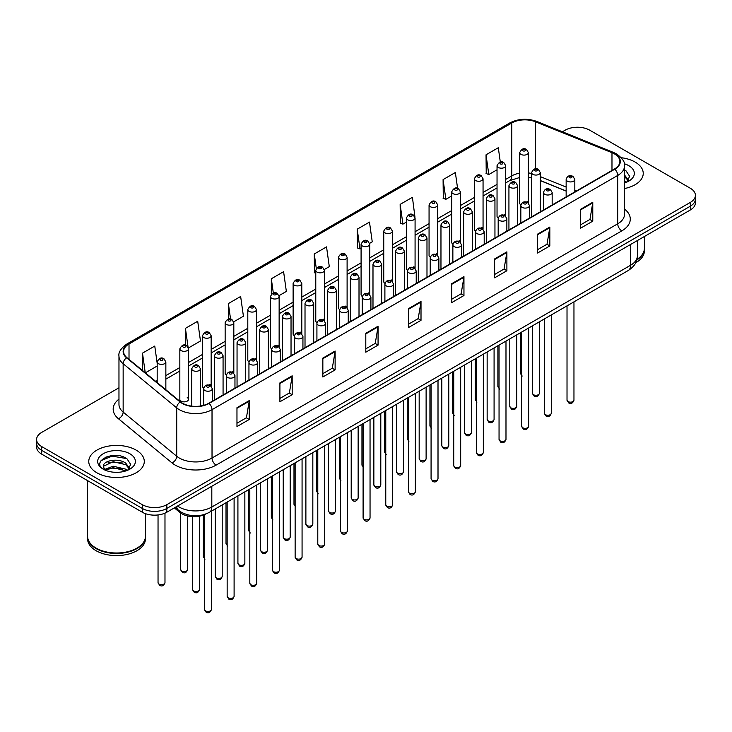 <?xml version="1.0" encoding="UTF-8"?>
<svg xmlns="http://www.w3.org/2000/svg" width="732" height="732" viewBox="0 0 732 732"><rect width="100%" height="100%" fill="white"/><g stroke="black" fill="none" stroke-linecap="round" stroke-linejoin="round"><path stroke-width="1.1" d="M504.439 214.449A4.337 2.507 0 0 1 505.702 216.105L505.711 165.688A4.337 2.507 180 0 1 503.03 168.003A4.337 2.507 180 0 1 498.3 167.454A4.337 2.507 180 0 1 497.037 165.688L497.037 216.215A4.337 2.507 0 0 0 498.254 217.962M483.056 229.189L483.056 178.773A4.337 2.507 180 0 1 480.375 181.079A4.337 2.507 180 0 1 475.644 180.539A4.337 2.507 180 0 1 474.373 178.773L474.373 229.299A4.337 2.507 0 0 0 475.599 231.038M460.391 242.274L460.391 191.848A4.337 2.507 180 0 1 457.72 194.163A4.337 2.507 180 0 1 452.989 193.623A4.337 2.507 180 0 1 451.717 191.848L451.717 242.383A4.337 2.507 0 0 0 452.943 244.122M436.464 253.693A4.337 2.507 0 0 1 437.736 255.349L437.736 204.933A4.337 2.507 180 0 1 435.055 207.248A4.337 2.507 180 0 1 430.334 206.699A4.337 2.507 180 0 1 429.062 204.933L429.062 255.459A4.337 2.507 0 0 0 430.279 257.207M413.809 266.768A4.337 2.507 0 0 1 415.071 268.434L415.081 218.008A4.337 2.507 180 0 1 412.4 220.323A4.337 2.507 180 0 1 407.678 219.783A4.337 2.507 180 0 1 406.406 218.008L406.406 268.543A4.337 2.507 0 0 0 407.623 270.282M392.425 281.518L392.425 231.092A4.337 2.507 180 0 1 389.744 233.407A4.337 2.507 180 0 1 385.014 232.868A4.337 2.507 180 0 1 383.751 231.092L383.751 281.619A4.337 2.507 0 0 0 384.968 283.366M368.498 292.937A4.337 2.507 0 0 1 369.761 294.593L369.77 244.177A4.337 2.507 180 0 1 367.089 246.492A4.337 2.507 180 0 1 362.358 245.943A4.337 2.507 180 0 1 361.086 244.177L361.086 294.703A4.337 2.507 0 0 0 362.313 296.442M345.833 306.013A4.337 2.507 0 0 1 347.105 307.678L347.105 257.252A4.337 2.507 180 0 1 344.433 259.567A4.337 2.507 180 0 1 339.703 259.027A4.337 2.507 180 0 1 338.431 257.252L338.431 307.788A4.337 2.507 0 0 0 339.657 309.526M323.178 319.097A4.337 2.507 0 0 1 324.45 320.753L324.45 270.337A4.337 2.507 180 0 1 321.769 272.652A4.337 2.507 180 0 1 317.048 272.103A4.337 2.507 180 0 1 315.776 270.337L315.776 320.863A4.337 2.507 0 0 0 316.993 322.611M301.794 333.838L301.794 283.421A4.337 2.507 180 0 1 299.113 285.727A4.337 2.507 180 0 1 294.392 285.187A4.337 2.507 180 0 1 293.12 283.421L293.12 333.948A4.337 2.507 0 0 0 294.337 335.686M277.867 345.257A4.337 2.507 0 0 1 279.13 346.913L279.139 296.497A4.337 2.507 180 0 1 276.458 298.812A4.337 2.507 180 0 1 271.728 298.272A4.337 2.507 180 0 1 270.465 296.497L270.465 347.032A4.337 2.507 0 0 0 271.682 348.771M255.212 358.341A4.337 2.507 0 0 1 256.475 359.998L256.475 309.581A4.337 2.507 180 0 1 253.803 311.896A4.337 2.507 180 0 1 249.072 311.347A4.337 2.507 180 0 1 247.8 309.581L247.8 360.107A4.337 2.507 0 0 0 249.026 361.855M232.547 371.417A4.337 2.507 0 0 1 233.819 373.082L233.819 322.656A4.337 2.507 180 0 1 231.147 324.971A4.337 2.507 180 0 1 226.417 324.432A4.337 2.507 180 0 1 225.145 322.656L225.145 373.192A4.337 2.507 0 0 0 226.371 374.93M209.892 384.501A4.337 2.507 0 0 1 211.164 386.157L211.164 335.741A4.337 2.507 180 0 1 208.483 338.056A4.337 2.507 180 0 1 203.761 337.516A4.337 2.507 180 0 1 202.49 335.741L202.49 386.267A4.337 2.507 0 0 0 203.706 388.015M188.508 399.352L188.508 348.825A4.337 2.507 180 0 1 185.827 351.14A4.337 2.507 180 0 1 181.106 350.591A4.337 2.507 180 0 1 179.834 348.825L179.834 399.352A4.337 2.507 0 0 0 181.106 401.127A4.337 2.507 0 0 0 185.827 401.667A4.337 2.507 0 0 0 188.508 399.352A4.337 2.507 0 0 0 187.236 397.586M527.095 201.364A4.337 2.507 0 0 1 528.358 203.029L528.367 152.604A4.337 2.507 180 0 1 525.686 154.919A4.337 2.507 180 0 1 520.964 154.379A4.337 2.507 180 0 1 519.693 152.604L519.693 203.139A4.337 2.507 0 0 0 520.909 204.878M566.147 191.089L540.271 180.621M483.047 229.189A4.337 2.507 0 0 0 481.784 227.524M460.391 242.265A4.337 2.507 0 0 0 459.12 240.608M392.416 281.509A4.337 2.507 0 0 0 391.153 279.853M301.785 333.838A4.337 2.507 0 0 0 300.523 332.172M205.857 513.992A17.348 10.019 180 0 1 179.816 512.409L174.335 507.889M635.111 162.056A27.761 16.031 0 0 0 621.239 157.709A27.761 16.031 0 0 1 635.111 162.056A27.761 16.031 0 0 1 643.236 173.383A27.761 16.031 0 0 0 635.111 162.056M136.152 450.116A27.761 16.031 0 0 0 105.902 446.648A27.761 16.031 0 0 0 88.764 461.453A27.761 16.031 0 0 0 96.889 472.79A27.761 16.031 0 0 0 127.148 476.257A27.761 16.031 0 0 0 144.286 461.453A27.761 16.031 0 0 0 136.152 450.116A27.761 16.031 0 0 0 105.902 446.648A27.761 16.031 0 0 0 88.764 461.453A27.761 16.031 0 0 0 96.889 472.79A27.761 16.031 0 0 0 127.148 476.257A27.761 16.031 0 0 0 144.286 461.453A27.761 16.031 0 0 0 136.152 450.116M614.45 153.903A18.51 10.687 180 0 1 619.876 161.461A18.51 10.687 180 0 1 614.45 169.019L208.748 403.25A18.51 10.687 180 0 1 180.502 401.822L126.938 357.655A18.51 10.687 180 0 1 123.589 351.525A18.51 10.687 180 0 1 129.015 343.976L511.787 122.985A18.51 10.687 180 0 1 535.485 121.787L611.979 152.704A18.51 10.687 180 0 1 614.45 153.903M614.779 153.72A18.968 10.953 0 0 0 612.245 152.485L535.751 121.567A18.968 10.953 0 0 0 511.458 122.793L128.686 343.784A18.968 10.953 0 0 0 126.563 357.811L180.118 401.978A18.968 10.953 0 0 0 209.078 403.433L614.779 169.202A18.968 10.953 0 0 0 614.779 153.72M118.968 387.786L41.678 432.411A17.348 10.019 0 0 0 36.6 439.493L36.6 447.051A17.348 10.019 0 0 0 41.678 454.133L142.292 512.217L142.292 508.438A17.348 10.019 0 0 0 166.832 508.438L690.322 206.204A17.348 10.019 0 0 0 695.4 199.122A17.348 10.019 0 0 1 690.322 206.204L166.832 508.438A17.348 10.019 0 0 1 142.292 508.438L41.678 450.354L142.292 508.438L142.292 504.659A17.348 10.019 0 0 0 166.832 504.659L690.322 202.425A17.348 10.019 0 0 0 695.4 195.343A17.348 10.019 0 0 0 690.322 188.261L589.708 130.177A17.348 10.019 0 0 0 565.168 130.177L562.405 131.778M36.6 443.272A17.348 10.019 0 0 0 41.678 450.354A17.348 10.019 0 0 1 36.6 443.272M236.967 407.687L236.967 426.573L249.237 419.491L249.237 400.605L236.967 407.687M236.967 423.224L246.419 417.771L249.191 401.228A4.63 2.672 -120 0 0 249.237 400.605M246.336 417.816L249.237 419.491M279.908 382.891L279.908 401.786L292.178 394.704L292.178 375.809L279.908 382.891M279.908 398.437L289.36 392.974L292.132 376.44A4.63 2.672 -120 0 0 292.178 375.809M289.277 393.029L292.178 394.704M322.849 358.104L322.849 376.989L335.119 369.907L335.119 351.021L322.849 358.104M322.849 373.64L332.301 368.187L335.073 351.644A4.63 2.672 -120 0 0 335.119 351.021M332.218 368.233L335.119 369.907M365.799 333.307L365.799 352.202L378.069 345.12L378.069 326.225L365.799 333.307M365.799 348.844L375.242 343.39L378.014 326.856A4.63 2.672 -120 0 0 378.069 326.225M375.159 343.436L378.069 345.12M580.503 209.343L580.503 228.238L592.774 221.155L592.774 202.261L580.503 209.343M580.503 224.889L589.955 219.426L592.728 202.892A4.63 2.672 -120 0 0 592.774 202.261M589.873 219.481L592.774 221.155M537.562 234.139L537.562 253.025L549.833 245.943L549.833 227.057L537.562 234.139M537.562 249.676L547.014 244.223L549.787 227.679A4.63 2.672 -120 0 0 549.833 227.057M546.932 244.268L549.833 245.943M494.622 258.936L494.622 277.821L506.892 270.739L506.892 251.845L494.622 258.936M494.622 274.473L504.074 269.01L506.846 252.476A4.63 2.672 -120 0 0 506.892 251.845M503.991 269.065L506.892 270.739M451.681 283.723L451.681 302.618L463.951 295.527L463.951 276.641L451.681 283.723M451.681 299.26L461.133 293.807L463.896 277.272A4.63 2.672 -120 0 0 463.951 276.641M461.05 293.852L463.951 295.527M408.74 308.52L408.74 327.405L421.01 320.323L421.01 301.438L408.74 308.52M408.74 324.056L418.192 318.603L420.955 302.06A4.63 2.672 -120 0 0 421.01 301.438M418.109 318.649L421.01 320.323M624.497 188.545A27.761 16.031 0 0 0 643.236 173.383A27.761 16.031 0 0 1 624.497 188.545M36.6 439.493A17.348 10.019 0 0 0 41.678 446.575L142.292 504.659M233.718 321.815L243.417 316.215L240.645 296.478L228.384 303.56L228.384 319.051M188.399 347.975L200.477 341.002L197.704 321.266L185.434 328.348L185.434 345.248M157.179 363.237L154.763 346.062L142.493 353.144L142.493 370.483M369.66 243.326L372.249 241.835L369.477 222.098L357.207 229.18L357.408 247.956M414.971 217.166L412.418 197.301L400.148 204.384L400.349 223.159M457.582 188.344L455.359 172.514L443.089 179.596L443.29 198.372M500.313 162.065L498.3 147.718L486.039 154.8L486.231 173.576M279.029 295.655L286.358 291.418L283.595 271.682L271.325 278.764L271.325 294.227M324.34 269.495L329.299 266.631L326.536 246.885L314.266 253.977L314.458 272.752M315.776 273.237L314.266 272.679M314.266 253.977L316.306 268.516M357.207 229.18L359.979 248.917L361.086 248.276M359.979 248.917L357.207 247.883M400.148 204.384L402.92 224.129L406.406 222.116M402.92 224.129L400.148 223.086M443.089 179.596L445.861 199.333L451.717 195.947M445.861 199.333L443.089 198.299M486.039 154.8L488.802 174.536L497.037 169.787M488.802 174.536L486.039 173.502M271.325 278.764L273.32 292.983M228.384 303.56L230.553 319.042M185.434 328.348L188.078 347.169M145.348 372.835L157.179 366.009M142.493 353.144L145.247 372.753M118.84 455.716A23.131 13.359 0 0 0 105.298 457.326M142.292 512.217A17.348 10.019 0 0 0 166.832 512.217L690.322 209.983A17.348 10.019 0 0 0 695.4 202.901L695.4 195.343M636.95 259.421A28.923 16.699 0 0 0 644.398 248.24L644.398 236.5M636.803 259.979A28.923 16.699 0 0 0 644.398 248.706A28.923 16.699 0 0 0 644.389 248.477M635.742 262.742A28.923 16.699 0 0 0 644.398 250.838L644.398 248.706M624.497 180.95L626.253 182.323M624.497 182.451L625 182.78M624.497 174.948L628.477 180.282M624.497 176.449L628.184 180.676M624.497 182.945A18.858 10.889 0 0 0 628.806 181.088A18.858 10.889 0 0 0 628.806 165.688A18.858 10.889 0 0 0 624.286 163.758M626.693 182.14L629.648 176.339L625.915 170.702M624.497 169.998L625.659 170.538M136.875 548.167A28.63 16.525 0 0 1 136.765 548.231A28.63 16.525 0 0 1 96.276 548.231L96.075 548.112A28.923 16.699 0 0 0 136.975 548.112A28.923 16.699 0 0 0 145.439 536.3L145.439 513.663M87.611 536.538A28.923 16.699 0 0 0 87.602 536.776A28.923 16.699 0 0 0 96.075 548.579A28.923 16.699 0 0 0 127.588 552.202A28.923 16.699 0 0 0 145.439 536.776A28.923 16.699 0 0 0 145.439 536.538M87.602 536.776L87.602 538.898A28.923 16.699 0 0 0 96.075 550.711A28.923 16.699 0 0 0 127.588 554.325A28.923 16.699 0 0 0 145.439 538.898L145.439 536.776M113.369 472.186L117.77 472.314M104.722 469.422L113.14 466.211L125.767 469.157L127.304 470.392M105.49 470.228L113.14 467.702L126.05 470.85M104.85 470.008L103.496 466.833A13.075 7.549 0 0 0 105.609 470.328M129.527 468.352L125.767 463.164C117.925 457.308 101.775 460.922 103.496 466.833L103.45 466.257M103.532 467.016L103.898 466.046L113.14 461.709L125.767 464.664L129.225 468.745M127.743 470.2L130.699 464.399L126.965 458.772C113.734 449.256 90.219 461.791 103.798 469.477L104.466 469.889M129.857 453.758A18.858 10.889 0 0 0 103.194 453.758A18.858 10.889 0 0 0 103.194 469.148A18.858 10.889 0 0 0 129.857 469.148A18.858 10.889 0 0 0 129.857 453.758M87.602 480.649L87.602 536.3A28.923 16.699 0 0 0 96.075 548.112L96.276 548.231M101.034 460.666L112.115 456.118L126.709 458.598M107.952 462.871L112.115 462.112L122.528 463.008M107.952 468.864L112.115 468.114L122.528 469.011M179.816 511.247L179.816 512.409M624.497 209.059A28.923 16.699 180 0 1 621.816 230.882L216.114 465.113A5.783 3.34 60 0 1 212.024 458.031L617.726 223.8A23.131 13.359 0 0 0 624.497 214.348L624.497 165.99A23.131 13.359 180 0 1 617.726 175.442A5.783 3.34 -120 0 0 614.779 169.202M216.114 465.113A28.923 16.699 180 0 1 175.213 465.113A28.923 16.699 180 0 1 171.974 462.88L118.41 418.722A28.923 16.699 180 0 1 118.968 399.123M179.303 458.031A23.131 13.359 0 0 0 212.024 458.031L212.024 409.673A23.131 13.359 180 0 1 176.714 407.889L123.15 363.722A23.131 13.359 180 0 1 118.968 356.063L118.968 404.421A23.131 13.359 0 0 0 123.15 412.079L176.714 456.246A23.131 13.359 0 0 0 179.303 458.031M624.497 165.99C625.274 162.385 622.612 158.35 616.527 153.903L613.489 152.43A5.783 2.708 112 0 0 612.245 152.485M613.489 152.43L536.995 121.503C527.415 118.108 518.32 118.602 509.71 122.976A5.783 3.34 60 0 1 511.458 122.793M128.686 343.784A5.783 3.34 -120 0 0 126.938 343.967C120.936 348.286 118.273 352.321 118.968 356.063M126.563 357.811A5.783 3.87 129.5 0 0 123.15 363.722L123.15 412.079A5.783 3.87 -50.5 0 1 118.41 418.722M536.995 121.503A5.783 2.708 112 0 0 535.751 121.567M180.118 401.978A5.783 3.87 129.5 0 0 176.714 407.889L176.714 456.246A5.783 3.87 -50.5 0 1 171.974 462.88M209.078 403.433A5.783 3.34 60 0 1 212.024 409.673L617.726 175.442L617.726 223.8A5.783 3.34 60 0 0 621.816 230.882M166.832 504.659L166.832 512.217M690.322 202.425L690.322 209.983M41.678 446.575L41.678 454.133M129.015 343.976L129.015 359.366M611.979 152.704L611.979 170.446M535.485 121.787L535.485 168.854M576.166 191.125L574.821 190.576M566.147 187.072L540.271 176.604M531.588 173.475A18.51 10.687 0 0 0 528.367 172.935M519.693 173.173A18.51 10.687 0 0 0 511.787 175.872L505.711 179.386M511.787 122.985L511.787 175.872A10.413 6.012 60 0 1 509.628 180.639L505.711 182.899M497.037 184.391L483.056 192.461M474.373 197.475L460.391 205.546M451.717 210.551L437.736 218.621M429.062 223.635L415.081 231.705M406.406 236.71L392.425 244.79M383.751 249.795L369.77 257.865M361.086 262.88L347.105 270.95M338.431 275.955L324.45 284.034M315.776 289.039L301.794 297.11M293.12 302.124L279.139 310.194M270.465 315.199L256.475 323.27M247.8 328.284L233.819 336.354M225.145 341.359L211.164 349.438M202.49 354.444L188.508 362.514M179.834 367.528L165.853 375.598M157.179 380.603L155.76 381.418M408.74 309.114L420.955 302.06M451.681 284.327L463.896 277.272M494.622 259.531L506.846 252.476M537.562 234.734L549.787 227.679M580.503 209.947L592.728 202.892M365.799 333.911L378.014 326.856M322.849 358.698L335.073 351.644M279.908 383.495L292.132 376.44M236.967 408.282L249.191 401.228M177.547 506.032A23.131 13.359 0 0 0 179.102 507.02A23.131 13.359 0 0 0 211.813 507.02L630.609 265.24A23.131 13.359 0 0 0 637.38 255.788C637.554 261.534 634.498 266.448 628.212 270.529L209.416 512.318A11.566 6.679 60 0 0 211.813 507.02L211.813 486.249M630.609 244.461L630.609 265.24A11.566 6.679 60 0 1 628.212 270.529M176.604 506.571A11.566 7.741 129.5 0 0 178.626 510.332L175.113 507.441M573.961 400.157C572.817 403.277 571.042 404.192 568.636 402.902L567.016 400.157A3.468 2.004 0 0 0 568.032 401.575A3.468 2.004 0 0 0 571.82 402.005A3.468 2.004 0 0 0 573.961 400.157L573.961 301.858M567.419 181.197A4.337 2.507 180 0 1 566.147 179.431C567.254 175.872 569.523 174.838 572.955 176.339L574.821 179.431A4.337 2.507 180 0 1 572.149 181.746A4.337 2.507 180 0 1 567.419 181.197M571.509 176.476A1.446 0.833 0 0 0 569.469 176.476A1.446 0.833 0 0 0 569.469 177.656A1.446 0.833 0 0 0 571.509 177.656A1.446 0.833 0 0 0 571.509 176.476M533.472 394.704A3.468 2.004 0 0 0 537.261 395.134A3.468 2.004 0 0 0 539.402 393.285C538.258 396.405 536.483 397.32 534.076 396.03L532.457 393.285A3.468 2.004 0 0 0 533.472 394.704M540.271 211.85L540.271 172.56A4.337 2.507 180 0 1 537.59 174.875A4.337 2.507 180 0 1 532.859 174.326A4.337 2.507 180 0 1 531.588 172.56L531.588 216.855M534.909 170.785A1.446 0.833 0 0 0 536.949 170.785A1.446 0.833 0 0 0 536.949 169.604A1.446 0.833 0 0 0 534.909 169.604A1.446 0.833 0 0 0 534.909 170.785M522.172 376.074L520.562 373.338A3.468 2.004 0 0 0 521.577 374.747A3.468 2.004 0 0 0 521.706 374.821M523.005 150.838A1.446 0.833 0 0 0 525.054 150.838A1.446 0.833 0 0 0 525.054 149.657A1.446 0.833 0 0 0 523.005 149.657A1.446 0.833 0 0 0 523.005 150.838M551.297 413.241C550.162 416.362 548.387 417.277 545.971 415.977L544.361 413.241A3.468 2.004 0 0 0 545.377 414.66A3.468 2.004 0 0 0 549.156 415.09A3.468 2.004 0 0 0 551.297 413.241L551.297 314.934M544.764 194.282A4.337 2.507 180 0 1 543.492 192.507C544.599 188.948 546.868 187.923 550.299 189.414L552.166 192.507A4.337 2.507 180 0 1 549.494 194.822A4.337 2.507 180 0 1 544.764 194.282M548.854 189.561A1.446 0.833 0 0 0 546.804 189.561A1.446 0.833 0 0 0 546.804 190.741A1.446 0.833 0 0 0 548.854 190.741A1.446 0.833 0 0 0 548.854 189.561M528.641 426.317C527.498 429.437 525.722 430.352 523.316 429.062L521.706 426.317A3.468 2.004 0 0 0 522.721 427.735A3.468 2.004 0 0 0 526.5 428.174A3.468 2.004 0 0 0 528.641 426.317L528.641 328.018M522.108 207.366A4.337 2.507 180 0 1 520.836 205.591C521.943 202.032 524.213 200.998 527.644 202.499L529.511 205.591A4.337 2.507 180 0 1 526.83 207.906A4.337 2.507 180 0 1 522.108 207.366M526.198 202.636A1.446 0.833 0 0 0 524.149 202.636A1.446 0.833 0 0 0 524.149 203.825A1.446 0.833 0 0 0 526.198 203.825A1.446 0.833 0 0 0 526.198 202.636M505.986 439.401C504.842 442.521 503.067 443.436 500.661 442.137L499.05 439.401A3.468 2.004 0 0 0 500.066 440.82A3.468 2.004 0 0 0 503.845 441.25A3.468 2.004 0 0 0 505.986 439.401L505.986 341.103M499.453 220.442A4.337 2.507 180 0 1 498.181 218.676C499.288 215.117 501.557 214.083 504.988 215.574L506.855 218.676A4.337 2.507 180 0 1 504.174 220.991A4.337 2.507 180 0 1 499.453 220.442M503.543 215.72A1.446 0.833 0 0 0 501.493 215.72A1.446 0.833 0 0 0 501.493 216.901A1.446 0.833 0 0 0 503.543 216.901A1.446 0.833 0 0 0 503.543 215.72M483.33 452.486C482.187 455.606 480.412 456.521 478.005 455.222L476.386 452.486A3.468 2.004 0 0 0 477.401 453.895A3.468 2.004 0 0 0 481.189 454.334A3.468 2.004 0 0 0 483.33 452.486L483.33 354.178M476.788 233.526A4.337 2.507 180 0 1 475.526 231.751C476.633 228.192 478.902 227.167 482.324 228.659L484.2 231.751A4.337 2.507 180 0 1 481.519 234.066A4.337 2.507 180 0 1 476.788 233.526M480.878 228.805A1.446 0.833 0 0 0 478.838 228.805A1.446 0.833 0 0 0 478.838 229.985A1.446 0.833 0 0 0 480.878 229.985A1.446 0.833 0 0 0 480.878 228.805M510.817 407.788A3.468 2.004 0 0 0 514.596 408.218A3.468 2.004 0 0 0 516.746 406.37C515.602 409.49 513.827 410.405 511.421 409.106L509.801 406.37A3.468 2.004 0 0 0 510.817 407.788M517.606 224.925L517.606 185.635A4.337 2.507 180 0 1 514.935 187.95A4.337 2.507 180 0 1 510.204 187.41A4.337 2.507 180 0 1 508.932 185.635L508.932 229.94M512.254 183.869A1.446 0.833 0 0 0 514.294 183.869A1.446 0.833 0 0 0 514.294 182.689A1.446 0.833 0 0 0 512.254 182.689A1.446 0.833 0 0 0 512.254 183.869M488.162 420.863A3.468 2.004 0 0 0 491.941 421.303A3.468 2.004 0 0 0 494.082 419.445C492.938 422.574 491.172 423.48 488.756 422.19L487.146 419.445A3.468 2.004 0 0 0 488.162 420.863M494.951 238.01L494.951 198.72A4.337 2.507 180 0 1 492.279 201.035A4.337 2.507 180 0 1 487.549 200.495A4.337 2.507 180 0 1 486.277 198.72L486.277 243.015M489.589 196.954A1.446 0.833 0 0 0 491.639 196.954A1.446 0.833 0 0 0 491.639 195.773A1.446 0.833 0 0 0 489.589 195.773A1.446 0.833 0 0 0 489.589 196.954M465.506 433.948A3.468 2.004 0 0 0 469.285 434.378A3.468 2.004 0 0 0 471.426 432.53C470.283 435.65 468.507 436.565 466.101 435.275L464.491 432.53A3.468 2.004 0 0 0 465.506 433.948M472.296 251.094L472.296 211.804A4.337 2.507 180 0 1 469.615 214.119A4.337 2.507 180 0 1 464.893 213.57A4.337 2.507 180 0 1 463.621 211.804L463.621 256.099M466.934 210.029A1.446 0.833 0 0 0 468.983 210.029A1.446 0.833 0 0 0 468.983 208.849A1.446 0.833 0 0 0 466.934 208.849A1.446 0.833 0 0 0 466.934 210.029M460.675 465.561C459.531 468.681 457.756 469.596 455.35 468.306L453.73 465.561A3.468 2.004 0 0 0 454.746 466.979A3.468 2.004 0 0 0 458.534 467.419A3.468 2.004 0 0 0 460.675 465.561L460.675 367.263M454.133 246.602A4.337 2.507 180 0 1 452.861 244.836C453.968 241.276 456.237 240.242 459.669 241.743L461.535 244.836A4.337 2.507 180 0 1 458.863 247.151A4.337 2.507 180 0 1 454.133 246.602M458.223 241.88A1.446 0.833 0 0 0 456.182 241.88A1.446 0.833 0 0 0 456.182 243.061A1.446 0.833 0 0 0 458.223 243.061A1.446 0.833 0 0 0 458.223 241.88M438.01 478.646C436.876 481.766 435.101 482.681 432.685 481.382L431.075 478.646A3.468 2.004 0 0 0 432.09 480.064A3.468 2.004 0 0 0 435.869 480.494A3.468 2.004 0 0 0 438.01 478.646L438.01 380.338M431.477 259.686A4.337 2.507 180 0 1 430.206 257.92C431.313 254.361 433.582 253.327 437.013 254.818L438.88 257.92A4.337 2.507 180 0 1 436.208 260.226A4.337 2.507 180 0 1 431.477 259.686M435.567 254.965A1.446 0.833 0 0 0 433.518 254.965A1.446 0.833 0 0 0 433.518 256.145A1.446 0.833 0 0 0 435.567 256.145A1.446 0.833 0 0 0 435.567 254.965M415.355 491.721C414.211 494.85 412.436 495.756 410.03 494.466L408.419 491.721A3.468 2.004 0 0 0 409.435 493.139A3.468 2.004 0 0 0 413.214 493.578A3.468 2.004 0 0 0 415.355 491.721L415.355 393.423M408.822 272.771A4.337 2.507 180 0 1 407.55 270.996C408.657 267.436 410.927 266.402 414.358 267.903L416.224 270.996A4.337 2.507 180 0 1 413.543 273.31A4.337 2.507 180 0 1 408.822 272.771M412.912 268.049A1.446 0.833 0 0 0 410.862 268.049A1.446 0.833 0 0 0 410.862 269.23A1.446 0.833 0 0 0 412.912 269.23A1.446 0.833 0 0 0 412.912 268.049M442.851 447.023A3.468 2.004 0 0 0 446.63 447.462A3.468 2.004 0 0 0 448.771 445.614C447.627 448.734 445.852 449.649 443.446 448.35L441.826 445.614A3.468 2.004 0 0 0 442.851 447.023M449.64 264.17L449.64 224.88A4.337 2.507 180 0 1 446.959 227.195A4.337 2.507 180 0 1 442.229 226.655A4.337 2.507 180 0 1 440.966 224.88L440.966 269.184M444.278 223.114A1.446 0.833 0 0 0 446.319 223.114A1.446 0.833 0 0 0 446.319 221.933A1.446 0.833 0 0 0 444.278 221.933A1.446 0.833 0 0 0 444.278 223.114M420.186 460.108A3.468 2.004 0 0 0 423.974 460.547A3.468 2.004 0 0 0 426.115 458.69C424.972 461.81 423.197 462.725 420.79 461.435L419.171 458.69A3.468 2.004 0 0 0 420.186 460.108M426.985 277.254L426.985 237.964A4.337 2.507 180 0 1 424.304 240.279A4.337 2.507 180 0 1 419.573 239.739A4.337 2.507 180 0 1 418.301 237.964L418.301 282.259M421.623 236.189A1.446 0.833 0 0 0 423.663 236.189A1.446 0.833 0 0 0 423.663 235.009A1.446 0.833 0 0 0 421.623 235.009A1.446 0.833 0 0 0 421.623 236.189M397.531 473.192A3.468 2.004 0 0 0 401.31 473.622A3.468 2.004 0 0 0 403.46 471.774C402.316 474.894 400.541 475.809 398.135 474.51L396.515 471.774A3.468 2.004 0 0 0 397.531 473.192M404.32 290.329L404.32 251.049A4.337 2.507 180 0 1 401.648 253.354A4.337 2.507 180 0 1 396.918 252.815A4.337 2.507 180 0 1 395.646 251.049L395.646 295.344M398.967 249.273A1.446 0.833 0 0 0 401.008 249.273A1.446 0.833 0 0 0 401.008 248.093A1.446 0.833 0 0 0 398.967 248.093A1.446 0.833 0 0 0 398.967 249.273M392.7 504.806C391.556 507.926 389.781 508.841 387.374 507.551L385.764 504.806A3.468 2.004 0 0 0 386.78 506.224A3.468 2.004 0 0 0 390.559 506.654A3.468 2.004 0 0 0 392.7 504.806L392.7 406.507M386.167 285.846A4.337 2.507 180 0 1 384.895 284.08C386.002 280.521 388.271 279.487 391.702 280.987L393.569 284.08A4.337 2.507 180 0 1 390.888 286.395A4.337 2.507 180 0 1 386.167 285.846M390.257 281.125A1.446 0.833 0 0 0 388.207 281.125A1.446 0.833 0 0 0 388.207 282.305A1.446 0.833 0 0 0 390.257 282.305A1.446 0.833 0 0 0 390.257 281.125M370.044 517.89C368.901 521.01 367.125 521.925 364.719 520.626L363.099 517.89A3.468 2.004 0 0 0 364.115 519.308A3.468 2.004 0 0 0 367.903 519.738A3.468 2.004 0 0 0 370.044 517.89L370.044 419.582M363.502 298.93A4.337 2.507 180 0 1 362.23 297.155C363.347 293.596 365.616 292.571 369.038 294.063L370.914 297.155A4.337 2.507 180 0 1 368.233 299.47A4.337 2.507 180 0 1 363.502 298.93M367.592 294.209A1.446 0.833 0 0 0 365.552 294.209A1.446 0.833 0 0 0 365.552 295.389A1.446 0.833 0 0 0 367.592 295.389A1.446 0.833 0 0 0 367.592 294.209M347.389 530.965C346.245 534.086 344.47 535.001 342.064 533.71L340.444 530.965A3.468 2.004 0 0 0 341.46 532.384A3.468 2.004 0 0 0 345.248 532.823A3.468 2.004 0 0 0 347.389 530.965L347.389 432.667M340.847 312.015A4.337 2.507 180 0 1 339.575 310.24C340.682 306.681 342.951 305.647 346.382 307.147L348.249 310.24A4.337 2.507 180 0 1 345.577 312.555A4.337 2.507 180 0 1 340.847 312.015M344.937 307.284A1.446 0.833 0 0 0 342.896 307.284A1.446 0.833 0 0 0 342.896 308.465A1.446 0.833 0 0 0 344.937 308.465A1.446 0.833 0 0 0 344.937 307.284M324.724 544.05C323.59 547.17 321.815 548.085 319.399 546.786L317.789 544.05A3.468 2.004 0 0 0 318.804 545.468A3.468 2.004 0 0 0 322.583 545.898A3.468 2.004 0 0 0 324.724 544.05L324.724 445.751M318.191 325.09A4.337 2.507 180 0 1 316.919 323.324C318.027 319.765 320.296 318.731 323.727 320.223L325.594 323.324A4.337 2.507 180 0 1 322.922 325.639A4.337 2.507 180 0 1 318.191 325.09M322.281 320.369A1.446 0.833 0 0 0 320.232 320.369A1.446 0.833 0 0 0 320.232 321.549A1.446 0.833 0 0 0 322.281 321.549A1.446 0.833 0 0 0 322.281 320.369M302.069 557.134C300.925 560.255 299.15 561.169 296.744 559.87L295.133 557.134A3.468 2.004 0 0 0 296.149 558.543A3.468 2.004 0 0 0 299.928 558.983A3.468 2.004 0 0 0 302.069 557.134L302.069 458.827M295.536 338.175A4.337 2.507 180 0 1 294.264 336.4C295.371 332.84 297.64 331.816 301.072 333.307L302.938 336.4A4.337 2.507 180 0 1 300.257 338.715A4.337 2.507 180 0 1 295.536 338.175M299.626 333.453A1.446 0.833 0 0 0 297.576 333.453A1.446 0.833 0 0 0 297.576 334.634A1.446 0.833 0 0 0 299.626 334.634A1.446 0.833 0 0 0 299.626 333.453M374.875 486.268A3.468 2.004 0 0 0 378.654 486.707A3.468 2.004 0 0 0 380.796 484.858C379.652 487.979 377.877 488.885 375.47 487.594L373.86 484.858A3.468 2.004 0 0 0 374.875 486.268M381.665 303.414L381.665 264.124A4.337 2.507 180 0 1 378.993 266.439A4.337 2.507 180 0 1 374.262 265.899A4.337 2.507 180 0 1 372.991 264.124L372.991 308.419M376.303 262.358A1.446 0.833 0 0 0 378.353 262.358A1.446 0.833 0 0 0 378.353 261.178A1.446 0.833 0 0 0 376.303 261.178A1.446 0.833 0 0 0 376.303 262.358M352.22 499.352A3.468 2.004 0 0 0 355.999 499.782A3.468 2.004 0 0 0 358.14 497.934C356.996 501.054 355.221 501.969 352.815 500.679L351.204 497.934A3.468 2.004 0 0 0 352.22 499.352M359.009 316.498L359.009 277.208A4.337 2.507 180 0 1 356.328 279.523A4.337 2.507 180 0 1 351.607 278.974A4.337 2.507 180 0 1 350.335 277.208L350.335 321.504M353.648 275.433A1.446 0.833 0 0 0 355.697 275.433A1.446 0.833 0 0 0 355.697 274.253A1.446 0.833 0 0 0 353.648 274.253A1.446 0.833 0 0 0 353.648 275.433M329.565 512.437A3.468 2.004 0 0 0 333.344 512.867A3.468 2.004 0 0 0 335.485 511.018C334.341 514.139 332.566 515.053 330.159 513.754L328.54 511.018A3.468 2.004 0 0 0 329.565 512.437M336.354 329.574L336.354 290.284A4.337 2.507 180 0 1 333.673 292.599A4.337 2.507 180 0 1 328.942 292.059A4.337 2.507 180 0 1 327.68 290.284L327.68 334.588M330.992 288.518A1.446 0.833 0 0 0 333.033 288.518A1.446 0.833 0 0 0 333.033 287.337A1.446 0.833 0 0 0 330.992 287.337A1.446 0.833 0 0 0 330.992 288.518M306.9 525.512A3.468 2.004 0 0 0 310.688 525.951A3.468 2.004 0 0 0 312.829 524.094C311.686 527.223 309.911 528.129 307.504 526.839L305.885 524.094A3.468 2.004 0 0 0 306.9 525.512M313.699 342.658L313.699 303.368A4.337 2.507 180 0 1 311.018 305.683A4.337 2.507 180 0 1 306.287 305.143A4.337 2.507 180 0 1 305.015 303.368L305.015 347.663M308.337 301.602A1.446 0.833 0 0 0 310.377 301.602A1.446 0.833 0 0 0 310.377 300.422A1.446 0.833 0 0 0 308.337 300.422A1.446 0.833 0 0 0 308.337 301.602M284.245 538.596A3.468 2.004 0 0 0 288.024 539.027A3.468 2.004 0 0 0 290.174 537.178C289.03 540.298 287.255 541.213 284.849 539.923L283.229 537.178A3.468 2.004 0 0 0 284.245 538.596M291.034 355.743L291.034 316.453A4.337 2.507 180 0 1 288.362 318.768A4.337 2.507 180 0 1 283.632 318.219A4.337 2.507 180 0 1 282.36 316.453L282.36 360.748M285.681 314.678A1.446 0.833 0 0 0 287.722 314.678A1.446 0.833 0 0 0 287.722 313.497A1.446 0.833 0 0 0 285.681 313.497A1.446 0.833 0 0 0 285.681 314.678M279.414 570.21C278.27 573.33 276.495 574.245 274.088 572.955L272.469 570.21A3.468 2.004 0 0 0 273.493 571.628A3.468 2.004 0 0 0 277.272 572.067A3.468 2.004 0 0 0 279.414 570.21L279.414 471.911M272.88 351.25A4.337 2.507 180 0 1 271.609 349.484C272.716 345.925 274.985 344.891 278.416 346.392L280.283 349.484A4.337 2.507 180 0 1 277.602 351.799A4.337 2.507 180 0 1 272.88 351.25M276.971 346.529A1.446 0.833 0 0 0 274.921 346.529A1.446 0.833 0 0 0 274.921 347.709A1.446 0.833 0 0 0 276.971 347.709A1.446 0.833 0 0 0 276.971 346.529M256.758 583.294C255.614 586.414 253.839 587.329 251.433 586.03L249.813 583.294A3.468 2.004 0 0 0 250.829 584.712A3.468 2.004 0 0 0 254.617 585.143A3.468 2.004 0 0 0 256.758 583.294L256.758 484.987M250.216 364.335A4.337 2.507 180 0 1 248.944 362.569C250.06 359.009 252.33 357.975 255.752 359.467L257.627 362.569A4.337 2.507 180 0 1 254.946 364.875A4.337 2.507 180 0 1 250.216 364.335M254.306 359.613A1.446 0.833 0 0 0 252.266 359.613A1.446 0.833 0 0 0 252.266 360.794A1.446 0.833 0 0 0 254.306 360.794A1.446 0.833 0 0 0 254.306 359.613M234.103 596.37C232.959 599.499 231.184 600.405 228.777 599.115L227.158 596.37A3.468 2.004 0 0 0 228.174 597.788A3.468 2.004 0 0 0 231.953 598.227A3.468 2.004 0 0 0 234.103 596.37L234.103 498.071M227.56 377.419A4.337 2.507 180 0 1 226.289 375.644C227.396 372.085 229.665 371.051 233.096 372.551L234.963 375.644A4.337 2.507 180 0 1 232.291 377.959A4.337 2.507 180 0 1 227.56 377.419M231.651 372.698A1.446 0.833 0 0 0 229.61 372.698A1.446 0.833 0 0 0 229.61 373.878A1.446 0.833 0 0 0 231.651 373.878A1.446 0.833 0 0 0 231.651 372.698M211.438 609.454C210.304 612.574 208.529 613.489 206.113 612.199L204.502 609.454A3.468 2.004 0 0 0 205.518 610.872A3.468 2.004 0 0 0 209.297 611.302A3.468 2.004 0 0 0 211.438 609.454L211.438 511.156M204.905 390.495A4.337 2.507 180 0 1 203.633 388.729C204.74 385.169 207.01 384.135 210.441 385.636L212.307 388.729A4.337 2.507 180 0 1 209.636 391.044A4.337 2.507 180 0 1 204.905 390.495M208.995 385.773A1.446 0.833 0 0 0 206.946 385.773A1.446 0.833 0 0 0 206.946 386.954A1.446 0.833 0 0 0 208.995 386.954A1.446 0.833 0 0 0 208.995 385.773M261.589 551.672A3.468 2.004 0 0 0 265.368 552.111A3.468 2.004 0 0 0 267.509 550.263C266.366 553.383 264.591 554.298 262.184 552.999L260.574 550.263A3.468 2.004 0 0 0 261.589 551.672M268.379 368.818L268.379 329.528A4.337 2.507 180 0 1 265.707 331.843A4.337 2.507 180 0 1 260.976 331.303A4.337 2.507 180 0 1 259.704 329.528L259.704 373.832M263.017 327.762A1.446 0.833 0 0 0 265.066 327.762A1.446 0.833 0 0 0 265.066 326.582A1.446 0.833 0 0 0 263.017 326.582A1.446 0.833 0 0 0 263.017 327.762M238.934 564.756A3.468 2.004 0 0 0 242.713 565.196A3.468 2.004 0 0 0 244.854 563.338C243.71 566.458 241.935 567.373 239.529 566.083L237.918 563.338A3.468 2.004 0 0 0 238.934 564.756M245.723 381.903L245.723 342.613A4.337 2.507 180 0 1 243.042 344.928A4.337 2.507 180 0 1 238.321 344.388A4.337 2.507 180 0 1 237.049 342.613L237.049 386.908M240.361 340.838A1.446 0.833 0 0 0 242.411 340.838A1.446 0.833 0 0 0 242.411 339.657A1.446 0.833 0 0 0 240.361 339.657A1.446 0.833 0 0 0 240.361 340.838M216.269 577.841A3.468 2.004 0 0 0 220.058 578.271A3.468 2.004 0 0 0 222.199 576.423C221.055 579.543 219.28 580.458 216.873 579.158L215.254 576.423A3.468 2.004 0 0 0 216.269 577.841M223.068 394.978L223.068 355.697A4.337 2.507 180 0 1 220.387 358.003A4.337 2.507 180 0 1 215.656 357.463A4.337 2.507 180 0 1 214.394 355.697L214.394 399.992M217.706 353.922A1.446 0.833 0 0 0 219.746 353.922A1.446 0.833 0 0 0 219.746 352.742A1.446 0.833 0 0 0 217.706 352.742A1.446 0.833 0 0 0 217.706 353.922M193.614 590.916A3.468 2.004 0 0 0 197.402 591.355A3.468 2.004 0 0 0 199.543 589.507C198.399 592.627 196.624 593.533 194.218 592.243L192.598 589.507A3.468 2.004 0 0 0 193.614 590.916M200.412 406.022L200.412 368.772A4.337 2.507 180 0 1 197.732 371.087A4.337 2.507 180 0 1 193.001 370.548A4.337 2.507 180 0 1 191.729 368.772L191.729 406.132M195.051 367.007A1.446 0.833 0 0 0 197.091 367.007A1.446 0.833 0 0 0 197.091 365.826A1.446 0.833 0 0 0 195.051 365.826A1.446 0.833 0 0 0 195.051 367.007M499.517 389.159L497.897 386.414A3.468 2.004 0 0 0 498.913 387.832A3.468 2.004 0 0 0 499.05 387.905M500.349 163.913A1.446 0.833 0 0 0 502.39 163.913A1.446 0.833 0 0 0 502.39 162.733A1.446 0.833 0 0 0 500.349 162.733A1.446 0.833 0 0 0 500.349 163.913M476.861 402.234L475.242 399.498A3.468 2.004 0 0 0 476.257 400.916A3.468 2.004 0 0 0 476.386 400.98M477.694 176.998A1.446 0.833 0 0 0 479.734 176.998A1.446 0.833 0 0 0 479.734 175.817A1.446 0.833 0 0 0 477.694 175.817A1.446 0.833 0 0 0 477.694 176.998M454.206 415.318L452.586 412.573A3.468 2.004 0 0 0 453.602 413.992A3.468 2.004 0 0 0 453.73 414.065M455.03 190.082A1.446 0.833 0 0 0 457.079 190.082A1.446 0.833 0 0 0 457.079 188.902A1.446 0.833 0 0 0 455.03 188.902A1.446 0.833 0 0 0 455.03 190.082M431.541 428.403L429.931 425.658A3.468 2.004 0 0 0 430.947 427.076A3.468 2.004 0 0 0 431.075 427.149M432.374 203.157A1.446 0.833 0 0 0 434.424 203.157A1.446 0.833 0 0 0 434.424 201.977A1.446 0.833 0 0 0 432.374 201.977A1.446 0.833 0 0 0 432.374 203.157M408.886 441.478L407.276 438.743A3.468 2.004 0 0 0 408.291 440.161A3.468 2.004 0 0 0 408.419 440.225M409.719 216.242A1.446 0.833 0 0 0 411.768 216.242A1.446 0.833 0 0 0 411.768 215.062A1.446 0.833 0 0 0 409.719 215.062A1.446 0.833 0 0 0 409.719 216.242M386.231 454.563L384.611 451.818A3.468 2.004 0 0 0 385.627 453.236A3.468 2.004 0 0 0 385.764 453.309M387.063 229.317A1.446 0.833 0 0 0 389.104 229.317A1.446 0.833 0 0 0 389.104 228.137A1.446 0.833 0 0 0 387.063 228.137A1.446 0.833 0 0 0 387.063 229.317M363.575 467.638L361.956 464.902A3.468 2.004 0 0 0 362.971 466.321A3.468 2.004 0 0 0 363.099 466.394M364.408 242.402A1.446 0.833 0 0 0 366.448 242.402A1.446 0.833 0 0 0 366.448 241.221A1.446 0.833 0 0 0 364.408 241.221A1.446 0.833 0 0 0 364.408 242.402M340.911 480.723L339.3 477.987A3.468 2.004 0 0 0 340.316 479.396A3.468 2.004 0 0 0 340.444 479.469M341.743 255.486A1.446 0.833 0 0 0 343.793 255.486A1.446 0.833 0 0 0 343.793 254.306A1.446 0.833 0 0 0 341.743 254.306A1.446 0.833 0 0 0 341.743 255.486M318.255 493.807L316.645 491.062A3.468 2.004 0 0 0 317.661 492.48A3.468 2.004 0 0 0 317.789 492.554M319.088 268.562A1.446 0.833 0 0 0 321.138 268.562A1.446 0.833 0 0 0 321.138 267.381A1.446 0.833 0 0 0 319.088 267.381A1.446 0.833 0 0 0 319.088 268.562M295.6 506.883L293.99 504.147A3.468 2.004 0 0 0 295.005 505.565A3.468 2.004 0 0 0 295.133 505.629M296.433 281.646A1.446 0.833 0 0 0 298.482 281.646A1.446 0.833 0 0 0 298.482 280.466A1.446 0.833 0 0 0 296.433 280.466A1.446 0.833 0 0 0 296.433 281.646M272.945 519.967L271.325 517.222A3.468 2.004 0 0 0 272.341 518.64A3.468 2.004 0 0 0 272.469 518.713M273.777 294.731A1.446 0.833 0 0 0 275.818 294.731A1.446 0.833 0 0 0 275.818 293.55A1.446 0.833 0 0 0 273.777 293.55A1.446 0.833 0 0 0 273.777 294.731M250.289 533.052L248.67 530.307A3.468 2.004 0 0 0 249.685 531.725A3.468 2.004 0 0 0 249.813 531.798M251.122 307.806A1.446 0.833 0 0 0 253.162 307.806A1.446 0.833 0 0 0 253.162 306.626A1.446 0.833 0 0 0 251.122 306.626A1.446 0.833 0 0 0 251.122 307.806M227.625 546.127L226.014 543.391A3.468 2.004 0 0 0 227.03 544.809A3.468 2.004 0 0 0 227.158 544.873M228.457 320.89A1.446 0.833 0 0 0 230.507 320.89A1.446 0.833 0 0 0 230.507 319.71A1.446 0.833 0 0 0 228.457 319.71A1.446 0.833 0 0 0 228.457 320.89M204.969 559.211L203.359 556.466A3.468 2.004 0 0 0 204.374 557.885A3.468 2.004 0 0 0 204.502 557.958M205.802 333.966A1.446 0.833 0 0 0 207.851 333.966A1.446 0.833 0 0 0 207.851 332.786A1.446 0.833 0 0 0 205.802 332.786A1.446 0.833 0 0 0 205.802 333.966M181.719 570.969A3.468 2.004 0 0 0 185.498 571.399A3.468 2.004 0 0 0 187.639 569.551C186.495 572.671 184.72 573.586 182.314 572.287L180.703 569.551A3.468 2.004 0 0 0 181.719 570.969M183.146 347.05A1.446 0.833 0 0 0 185.196 347.05A1.446 0.833 0 0 0 185.196 345.87A1.446 0.833 0 0 0 183.146 345.87A1.446 0.833 0 0 0 183.146 347.05M159.054 584.044A3.468 2.004 0 0 0 162.843 584.484A3.468 2.004 0 0 0 164.984 582.635C163.84 585.756 162.065 586.671 159.658 585.371L158.039 582.635A3.468 2.004 0 0 0 159.054 584.044M165.853 389.744L165.853 361.901A4.337 2.507 180 0 1 163.172 364.216A4.337 2.507 180 0 1 158.441 363.676A4.337 2.507 180 0 1 157.179 361.901L157.179 382.589M160.491 360.135A1.446 0.833 0 0 0 162.531 360.135A1.446 0.833 0 0 0 162.531 358.955A1.446 0.833 0 0 0 160.491 358.955A1.446 0.833 0 0 0 160.491 360.135M509.71 122.976L126.938 343.967M531.588 177.73L528.367 177.3M519.693 177.492L509.628 180.639M497.037 187.914L483.056 195.984M474.373 200.989L460.391 209.068M451.717 214.073L437.736 222.144M429.062 227.158L415.081 235.228M406.406 240.233L392.425 248.304M383.751 253.318L369.77 261.388M361.086 266.402L347.105 274.473M338.431 279.478L324.45 287.548M315.776 292.562L301.794 300.632M293.12 305.637L279.139 313.717M270.465 318.722L256.475 326.792M247.8 331.806L233.819 339.877M225.145 344.882L211.164 352.952M202.49 357.966L188.508 366.037M179.834 371.042L165.853 379.121M566.147 190.96L540.271 180.502M209.416 512.318C200.111 516.993 190.805 516.993 181.49 512.318L178.626 510.332M637.38 255.788L637.38 240.544M567.016 400.157L567.016 305.866M566.147 196.908L566.147 179.431M574.821 191.894L574.821 179.431M539.402 393.285L539.402 321.805M540.271 172.56L538.395 169.467C535.879 167.646 533.61 168.68 531.588 172.56M532.457 393.285L532.457 325.813M528.367 152.604L526.5 149.511C523.984 147.699 521.715 148.724 519.693 152.604M520.562 373.338L520.562 332.685M544.361 413.241L544.361 318.942M543.492 209.983L543.492 192.507M552.166 204.978L552.166 192.507M521.706 426.317L521.706 332.026M520.836 223.068L520.836 205.591M529.511 218.054L529.511 205.591M499.05 439.401L499.05 345.101M498.181 236.143L498.181 218.676M506.855 231.138L506.855 218.676M476.386 452.486L476.386 358.186M475.526 249.228L475.526 231.751M484.2 244.223L484.2 231.751M516.746 406.37L516.746 334.89M517.606 185.635L515.74 182.543C513.223 180.731 510.954 181.756 508.932 185.635M509.801 406.37L509.801 338.898M494.082 419.445L494.082 347.965M494.951 198.72L493.084 195.627C490.568 193.806 488.299 194.84 486.277 198.72M487.146 419.445L487.146 351.973M471.426 432.53L471.426 361.05M472.296 211.804L470.429 208.712C467.913 206.891 465.644 207.925 463.621 211.804M464.491 432.53L464.491 365.058M453.73 465.561L453.73 371.27M452.861 262.312L452.861 244.836M461.535 257.298L461.535 244.836M431.075 478.646L431.075 384.346M430.206 275.388L430.206 257.92M438.88 270.382L438.88 257.92M408.419 491.721L408.419 397.43M407.55 288.472L407.55 270.996M416.224 283.467L416.224 270.996M448.771 445.614L448.771 374.134M449.64 224.88L447.764 221.787C445.248 219.975 442.988 221 440.966 224.88M441.826 445.614L441.826 378.142M426.115 458.69L426.115 387.21M426.985 237.964L425.109 234.871C422.593 233.05 420.324 234.084 418.301 237.964M419.171 458.69L419.171 391.217M403.46 471.774L403.46 400.294M404.32 251.049L402.454 247.947C399.937 246.135 397.668 247.169 395.646 251.049M396.515 471.774L396.515 404.302M385.764 504.806L385.764 410.515M384.895 301.557L384.895 284.08M393.569 296.542L393.569 284.08M363.099 517.89L363.099 423.59M362.23 314.632L362.23 297.155M370.914 309.627L370.914 297.155M340.444 530.965L340.444 436.675M339.575 327.716L339.575 310.24M348.249 322.702L348.249 310.24M317.789 544.05L317.789 449.75M316.919 340.792L316.919 323.324M325.594 335.787L325.594 323.324M295.133 557.134L295.133 462.834M294.264 353.876L294.264 336.4M302.938 348.871L302.938 336.4M380.796 484.858L380.796 413.379M381.665 264.124L379.798 261.031C377.282 259.21 375.013 260.244 372.991 264.124M373.86 484.858L373.86 417.386M358.14 497.934L358.14 426.454M359.009 277.208L357.143 274.116C354.627 272.295 352.357 273.329 350.335 277.208M351.204 497.934L351.204 430.462M335.485 511.018L335.485 439.539M336.354 290.284L334.478 287.191C331.962 285.379 329.702 286.404 327.68 290.284M328.54 511.018L328.54 443.546M312.829 524.094L312.829 452.614M313.699 303.368L311.823 300.276C309.307 298.455 307.037 299.489 305.015 303.368M305.885 524.094L305.885 456.622M290.174 537.178L290.174 465.698M291.034 316.453L289.167 313.351C286.651 311.539 284.382 312.573 282.36 316.453M283.229 537.178L283.229 469.706M272.469 570.21L272.469 475.919M271.609 366.961L271.609 349.484M280.283 361.947L280.283 349.484M249.813 583.294L249.813 488.994M248.944 380.036L248.944 362.569M257.627 375.031L257.627 362.569M227.158 596.37L227.158 502.079M226.289 393.121L226.289 375.644M234.963 388.106L234.963 375.644M204.502 609.454L204.502 514.651M203.633 405.336L203.633 388.729M212.307 401.191L212.307 388.729M267.509 550.263L267.509 478.783M268.379 329.528L266.512 326.435C263.996 324.624 261.727 325.649 259.704 329.528M260.574 550.263L260.574 482.791M244.854 563.338L244.854 491.858M245.723 342.613L243.857 339.52C241.34 337.699 239.071 338.733 237.049 342.613M237.918 563.338L237.918 495.866M222.199 576.423L222.199 504.943M223.068 355.697L221.192 352.595C218.676 350.784 216.407 351.817 214.394 355.697M215.254 576.423L215.254 508.95M199.543 589.507L199.543 516.17M200.412 368.772L198.537 365.68C196.02 363.859 193.751 364.893 191.729 368.772M192.598 589.507L192.598 516.646M505.711 165.688L503.836 162.595C501.319 160.775 499.05 161.809 497.037 165.688M497.897 386.414L497.897 345.769M483.056 178.773L481.18 175.671C478.664 173.859 476.395 174.884 474.373 178.773M475.242 399.498L475.242 358.845M460.391 191.848L458.525 188.755C456.009 186.935 453.739 187.968 451.717 191.848M452.586 412.573L452.586 371.929M437.736 204.933L435.869 201.84C433.353 200.019 431.084 201.053 429.062 204.933M429.931 425.658L429.931 385.014M415.081 218.008L413.214 214.915C410.698 213.104 408.429 214.128 406.406 218.008M407.276 438.743L407.276 398.089M392.425 231.092L390.549 228C388.033 226.179 385.764 227.213 383.751 231.092M384.611 451.818L384.611 411.174M369.77 244.177L367.894 241.075C365.378 239.263 363.109 240.297 361.086 244.177M361.956 464.902L361.956 424.249M347.105 257.252L345.239 254.16C342.722 252.339 340.453 253.373 338.431 257.252M339.3 477.987L339.3 437.333M324.45 270.337L322.583 267.244C320.067 265.423 317.798 266.457 315.776 270.337M316.645 491.062L316.645 450.418M301.794 283.421L299.928 280.319C297.412 278.508 295.142 279.533 293.12 283.421M293.99 504.147L293.99 463.493M279.139 296.497L277.263 293.404C274.747 291.583 272.478 292.617 270.465 296.497M271.325 517.222L271.325 476.578M256.475 309.581L254.608 306.488C252.092 304.668 249.822 305.702 247.8 309.581M248.67 530.307L248.67 489.662M233.819 322.656L231.953 319.564C229.436 317.752 227.167 318.777 225.145 322.656M226.014 543.391L226.014 502.738M211.164 335.741L209.297 332.648C206.781 330.827 204.512 331.861 202.49 335.741M203.359 556.466L203.359 515.118M187.639 569.551L187.639 515.978M188.508 348.825L186.642 345.724C184.125 343.912 181.856 344.946 179.834 348.825M180.703 569.551L180.703 513.077M164.984 582.635L164.984 513.141M165.853 361.901L163.977 358.808C161.461 356.987 159.192 358.021 157.179 361.901M158.039 582.635L158.039 514.953"/></g></svg>
